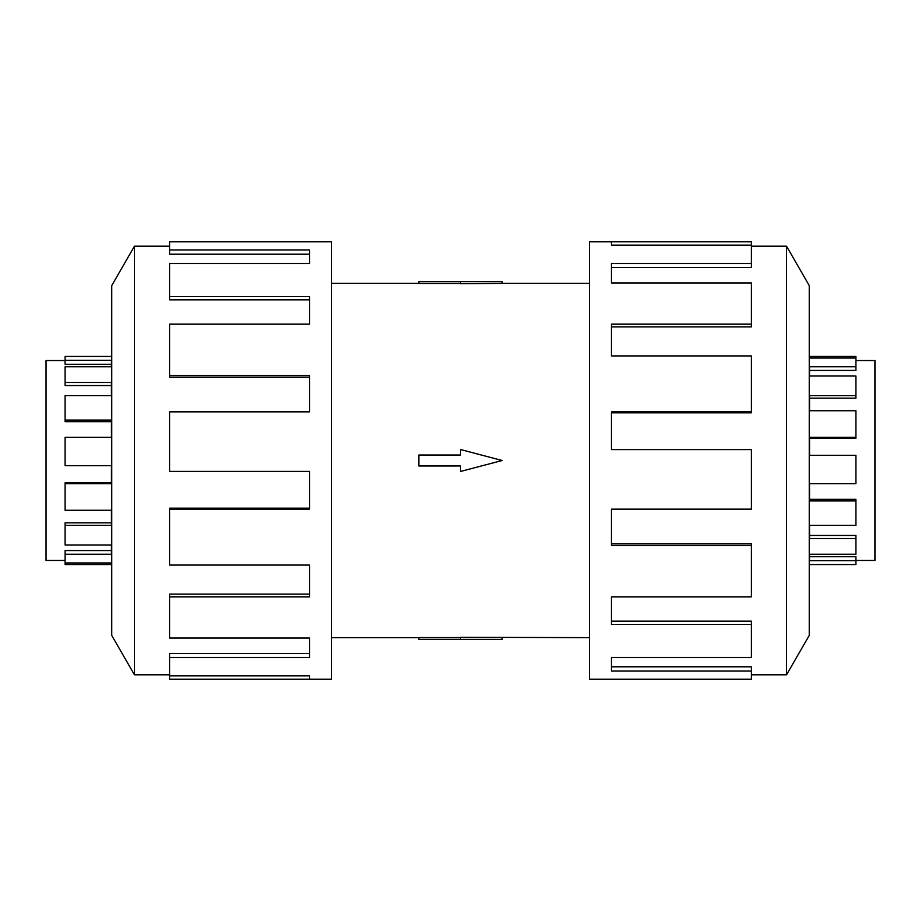 <?xml version="1.0" encoding="UTF-8"?>
<svg xmlns="http://www.w3.org/2000/svg" width="921" height="921" viewBox="0 0 921 921"><rect width="100%" height="100%" fill="white"/><g stroke="black" fill="none" stroke-linecap="round" stroke-linejoin="round"><path stroke-width="1.38" d="M331.537 283.369L418.848 283.369M418.848 637.631L331.537 637.631M589.463 637.631L460.5 637.286L460.5 639.404L418.848 639.404L418.848 637.551L460.5 637.551M460.5 283.449L418.848 283.449L418.848 281.596L502.152 281.596L502.152 283.369L589.463 283.369M502.152 283.369L460.5 283.714L460.5 281.596M855.908 360.537L874.95 360.537L874.95 560.463L855.908 560.463M855.908 366.754L855.908 370.438L809.536 370.438L809.536 376.021L809.536 366.754L855.908 366.754L855.908 358.027L809.536 358.027L809.536 356.45L855.908 356.45L855.908 358.027M855.908 395.627L855.908 398.171L809.536 398.171L809.536 410.743L809.536 395.627L855.908 395.627L855.908 376.021L809.536 376.021M855.908 437.348L855.908 438.258L809.536 438.258L809.536 455.308L809.536 437.348L855.908 437.348L855.908 410.743L809.536 410.743M809.536 483.652L809.536 499.332L855.908 499.332L855.908 500.92L809.536 500.92L809.536 483.652L855.908 483.652L855.908 455.308L809.536 455.308M809.536 525.373L809.536 535.458L855.908 535.458L855.908 538.52L809.536 538.52L809.536 525.373L855.908 525.373L855.908 500.92M809.536 554.246L809.536 556.733L855.908 556.733L855.908 560.659L809.536 560.659L809.536 554.246L855.908 554.246L855.908 538.52M809.248 356.45L809.536 358.027M855.908 560.659L855.908 564.55L809.248 564.55M65.092 360.537L46.05 360.537L46.05 560.463L65.092 560.463M111.752 356.45L65.092 356.45L65.092 364.267L111.464 364.267L111.464 366.754L65.092 366.754L65.092 385.542L111.464 385.542L111.464 395.627L65.092 395.627L65.092 421.668L111.464 421.668L111.464 437.348L65.092 437.348L65.092 465.692L111.464 465.692L111.464 483.652L65.092 483.652L65.092 510.257L111.464 510.257L111.464 525.373L65.092 525.373L65.092 544.979L111.464 544.979L111.464 554.246L65.092 554.246L65.092 564.55L111.752 564.55M751.409 674.805L786.522 674.805L809.248 635.444L809.248 285.556L786.522 246.195L751.409 246.195M611.44 245.147L611.44 241.82L751.409 241.82L751.409 245.147L611.44 245.147L611.44 241.82L589.463 241.82L589.463 679.18L751.409 679.18L751.409 671.006L611.44 671.006L611.44 657.525L611.44 666.792L751.409 666.792L751.409 671.006M169.591 674.805L134.478 674.805L111.752 635.444L111.752 285.556L134.478 246.195L169.591 246.195M134.478 674.805L134.478 246.195M169.591 249.994L309.56 249.994L309.56 263.475L309.56 254.208L169.591 254.208L169.591 241.82L331.537 241.82L331.537 679.18L169.591 679.18L169.591 675.853L309.56 675.853L309.56 679.18L309.56 675.853M309.56 263.475L169.591 263.475L169.591 296.539L309.56 296.539L309.56 324.157L169.591 324.157L169.591 375.561L309.56 375.561L309.56 411.837L169.591 411.837L169.591 471.402L309.56 471.402L309.56 509.163L169.591 509.163L169.591 565.08L309.56 565.08L309.56 596.843L169.591 596.843L169.591 638.057L309.56 638.057L309.56 657.525L169.591 657.525L169.591 675.853M169.591 657.525L169.591 653.588L309.56 653.588L309.56 638.057M169.591 596.843L169.591 594.114L309.56 594.114L309.56 565.08M169.591 509.163L169.591 508.185L309.56 508.185L309.56 471.402M309.56 411.837L309.56 377.253L169.591 377.253L169.591 375.561M309.56 324.157L309.56 299.82L169.591 299.82L169.591 296.539M611.44 657.525L751.409 657.525L751.409 624.461L611.44 624.461L611.44 596.843L611.44 621.18L751.409 621.18L751.409 624.461M611.44 596.843L751.409 596.843L751.409 545.439L611.44 545.439L611.44 509.163L611.44 543.747L751.409 543.747L751.409 545.439M611.44 509.163L751.409 509.163L751.409 449.598L611.44 449.598L611.44 411.837L751.409 411.837L751.409 412.815L611.44 412.815L611.44 449.598M751.409 411.837L751.409 355.92L611.44 355.92L611.44 324.157L751.409 324.157L751.409 326.886L611.44 326.886L611.44 355.92M751.409 324.157L751.409 282.943L611.44 282.943L611.44 263.475L751.409 263.475L751.409 267.412L611.44 267.412L611.44 282.943M751.409 263.475L751.409 245.147M786.522 246.195L786.522 674.805M111.464 465.692L111.464 482.742L65.092 482.742L65.092 483.652M111.464 510.257L111.464 522.829L65.092 522.829L65.092 525.373M111.464 544.979L111.464 550.562L65.092 550.562L65.092 554.246M65.092 562.973L111.464 562.973L111.464 564.55L111.464 562.973M65.092 420.08L111.464 420.08L111.464 437.348M65.092 382.48L111.464 382.48L111.464 395.627M65.092 360.341L111.464 360.341L111.464 366.754M460.5 639.404L502.152 639.404L502.152 637.631M460.5 465.98L460.5 471.471L502.152 460.5L460.5 449.529L460.5 455.02L418.848 455.02L418.848 465.98L460.5 465.98"/></g></svg>
